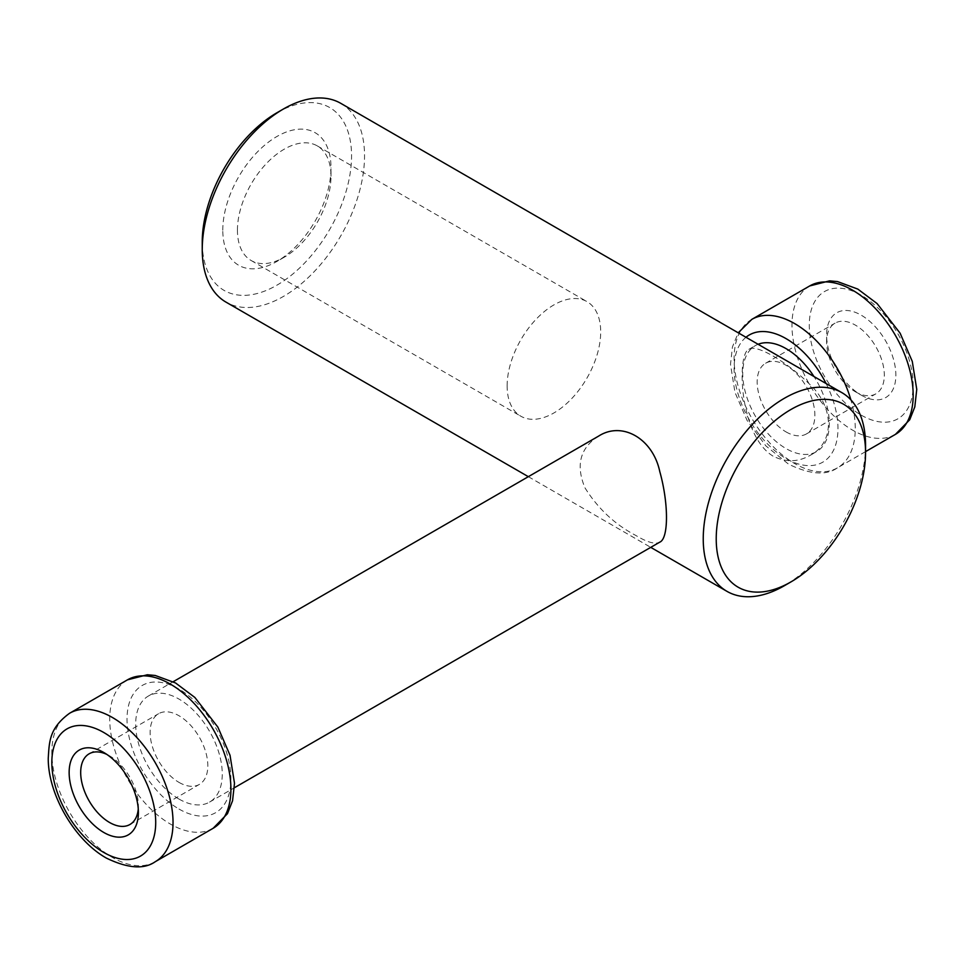<?xml version="1.0" encoding="UTF-8"?>
<svg xmlns="http://www.w3.org/2000/svg" width="965" height="965" viewBox="0 0 965 965"><rect width="100%" height="100%" fill="white"/><g stroke="black" fill="none" stroke-linecap="round" stroke-linejoin="round"><path stroke-width="0.72" stroke-dasharray="4.83 3.62" d="M507.132 385.928A66.163 38.202 -60 0 1 536.009 319.343A66.163 38.202 -60 0 1 586.997 301.623A66.163 38.202 -60 0 1 586.997 378.015A66.163 38.202 -60 0 1 520.835 416.217A66.163 38.202 -60 0 1 507.132 385.928M237.438 230.225A66.163 38.202 -60 0 1 266.316 163.64A66.163 38.202 -60 0 1 317.304 145.908A66.163 38.202 -60 0 1 331.007 176.197A66.163 38.202 -60 0 1 284.217 257.233A66.163 38.202 -60 0 1 251.141 260.514A66.163 38.202 -60 0 1 237.438 230.225M222.794 230.225A76.512 44.173 -60 0 1 276.895 136.511A76.512 44.173 -60 0 1 331.007 167.753A76.512 44.173 -60 0 1 276.895 261.455A76.512 44.173 -60 0 1 222.794 230.225M276.895 112.772A105.595 60.964 -60 0 1 351.562 155.872A105.595 60.964 -60 0 1 276.895 285.194A105.595 60.964 -60 0 1 202.24 242.094M340.778 103.339A114.775 66.259 -60 0 1 358.365 195.304A114.775 66.259 -60 0 1 283.396 296.448A114.775 66.259 -60 0 1 226.003 302.129M865.557 445.13A114.775 66.259 -60 0 1 784.4 585.695M598.553 436.144C580.098 447.929 575.562 465.154 584.959 487.82C597.938 508.579 614.838 524.429 635.67 535.37C647.286 542.354 655.307 544.622 659.758 542.161M772.977 456.095C738.9 435.227 736.717 353.443 748.876 349.342C755.824 343.685 786.282 361.236 809.961 384.553C834.436 407.314 834.665 442.778 810.093 455.371C798.067 462.235 785.691 462.488 772.977 456.095M758.104 344.276A61.217 35.343 -120 0 0 755.414 345.567A61.217 35.343 -120 0 0 746.029 394.625A61.217 35.343 -120 0 0 786.029 448.568A61.217 35.343 -120 0 0 816.631 451.596A61.217 35.343 -120 0 0 813.953 376.519M861.226 395.143A48.974 28.275 -120 0 0 895.858 375.156A48.974 28.275 -120 0 0 861.226 315.181A48.974 28.275 -120 0 0 826.607 335.169A48.974 28.275 -120 0 0 861.226 395.143L855.46 391.814A40.807 23.558 -120 0 0 875.858 393.841A40.807 23.558 -120 0 0 875.858 346.712A40.807 23.558 -120 0 0 835.051 323.154A40.807 23.558 -120 0 0 826.607 341.839A40.807 23.558 -120 0 0 855.46 391.814L861.226 395.143M786.029 431.898A40.807 23.558 -120 0 0 806.426 433.924A40.807 23.558 -120 0 0 806.426 386.808A40.807 23.558 -120 0 0 765.619 363.238A40.807 23.558 -120 0 0 759.359 395.94A40.807 23.558 -120 0 0 786.029 431.898M178.971 782.374A40.807 23.558 -120 0 0 199.381 784.4A40.807 23.558 -120 0 0 199.381 737.284A40.807 23.558 -120 0 0 158.574 713.714A40.807 23.558 -120 0 0 152.313 746.415A40.807 23.558 -120 0 0 178.971 782.374M138.272 808.911A40.807 23.558 -120 0 0 138.393 805.811A40.807 23.558 -120 0 0 109.54 755.824A40.807 23.558 -120 0 0 106.789 754.389M178.971 799.044A61.217 35.343 -120 0 0 209.586 802.072A61.217 35.343 -120 0 0 209.586 731.386A61.217 35.343 -120 0 0 148.369 696.042A61.217 35.343 -120 0 0 138.984 745.101A61.217 35.343 -120 0 0 178.971 799.044M745.969 337.28A73.449 42.412 -120 0 0 739.033 397.013A73.449 42.412 -120 0 0 786.029 458.556A73.449 42.412 -120 0 0 833.012 451.27A73.449 42.412 -120 0 0 826.076 383.515M751.832 319.367A85.692 49.48 -120 0 0 738.695 388.039A85.692 49.48 -120 0 0 794.678 463.562A85.692 49.48 -120 0 0 837.524 467.796A85.692 49.48 -120 0 0 850.877 399.86M809.719 285.942A85.692 49.48 -120 0 0 796.583 354.613A85.692 49.48 -120 0 0 852.577 430.137A85.692 49.48 -120 0 0 895.424 434.383M861.226 415.143A73.449 42.412 -120 0 0 906.207 351.151A73.449 42.412 -120 0 0 816.245 299.21A73.449 42.412 -120 0 0 861.226 415.143M69.576 713.268A85.692 49.48 -120 0 0 56.44 781.94A85.692 49.48 -120 0 0 112.423 857.451A85.692 49.48 -120 0 0 155.281 861.697M127.477 679.843A85.692 49.48 -120 0 0 114.34 748.514A85.692 49.48 -120 0 0 170.322 824.026A85.692 49.48 -120 0 0 213.168 828.272M178.971 809.032A73.449 42.412 -120 0 0 223.952 745.04A73.449 42.412 -120 0 0 133.99 693.099A73.449 42.412 -120 0 0 178.971 809.032M251.141 260.514L520.835 416.217M317.304 145.908L586.997 301.623M528.337 476.674L650.76 547.36M810.093 455.371L816.631 451.596M748.876 349.342L755.414 345.567M865.557 451.62L837.524 467.796C826.305 475.745 809.985 474.527 788.562 464.165L765.884 445.902L747.127 420.523L734.968 392.369L730.505 364.372L732.447 346.869L738.225 332.804M826.607 341.839L826.607 335.169M806.426 433.924L875.858 393.841M765.619 363.238L835.051 323.154M331.007 176.197L331.007 167.753M284.217 257.233L276.895 261.455M129.949 824.484L199.381 784.4M89.142 753.81L158.574 713.714M109.54 755.824L103.774 752.495M138.393 805.811L138.393 812.47M209.586 802.072L234.423 787.73M148.369 696.042L173.205 681.712"/><path stroke-width="1.45" d="M528.337 476.674L226.003 302.129A114.775 66.259 -60 0 1 202.24 249.585L202.24 242.094A105.595 60.964 -60 0 1 276.895 112.772L283.396 109.021A114.775 66.259 -60 0 1 340.778 103.339L841.782 392.586A114.775 66.259 -60 0 1 865.557 445.13L865.557 452.621A105.595 60.964 -60 0 1 790.89 581.943A105.595 60.964 -60 0 1 716.223 538.844A105.595 60.964 -60 0 1 790.89 409.522A105.595 60.964 -60 0 1 865.557 452.621M202.24 249.585A114.775 66.259 -60 0 1 283.396 109.021M784.4 585.695L790.89 581.943L784.4 585.695A114.775 66.259 -60 0 1 727.007 591.376A114.775 66.259 -60 0 1 727.007 458.858A114.775 66.259 -60 0 1 841.782 392.586M234.423 787.73L659.758 542.161C668.709 538.627 668.733 503.38 659.771 471.523C652.835 438.701 622.232 420.861 598.553 436.144L173.205 681.712M813.953 376.519A61.217 35.343 -120 0 0 758.104 344.276M106.789 754.389A40.807 23.558 -120 0 0 89.142 753.81A40.807 23.558 -120 0 0 82.881 786.499A40.807 23.558 -120 0 0 109.54 822.47A40.807 23.558 -120 0 0 129.949 824.484A40.807 23.558 -120 0 0 138.272 808.911M103.774 832.457A48.974 28.275 -120 0 0 138.393 812.47A48.974 28.275 -120 0 0 103.774 752.495A48.974 28.275 -120 0 0 69.142 772.482A48.974 28.275 -120 0 0 103.774 832.457M826.076 383.515A73.449 42.412 -120 0 0 745.969 337.28M850.877 399.86A85.692 49.48 -120 0 0 751.832 319.367L738.225 332.804M865.557 451.62L895.424 434.383A85.692 49.48 -120 0 0 895.424 335.422A85.692 49.48 -120 0 0 809.719 285.942L751.832 319.367M103.774 852.457A73.449 42.412 -120 0 0 148.755 788.465A73.449 42.412 -120 0 0 58.793 736.524A73.449 42.412 -120 0 0 103.774 852.457M155.281 861.697A85.692 49.48 -120 0 0 155.281 762.736A85.692 49.48 -120 0 0 69.576 713.268C49.179 728.189 49.299 741.796 48.25 758.273C47.936 793.628 73.979 839.803 106.307 858.054C127.73 868.428 144.05 869.634 155.281 861.697L213.168 828.272A85.692 49.48 -120 0 0 213.168 729.323A85.692 49.48 -120 0 0 127.477 679.843L69.576 713.268M650.76 547.36L727.007 591.376M895.424 434.383L909.718 419.763L914.808 406.88L916.75 389.378L912.275 361.38L900.128 333.227L877.113 303.577L857.813 289.09L837.524 281.587L829.574 280.863L809.719 285.942M213.168 828.272L227.475 813.664L232.553 800.781L234.495 783.266L230.032 755.281L217.873 727.115L194.87 697.466L175.57 682.979L155.269 675.488L147.319 674.764L127.477 679.843"/></g></svg>
